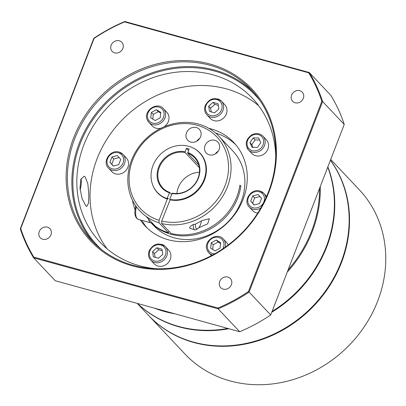<?xml version="1.0" encoding="UTF-8"?>
<svg xmlns="http://www.w3.org/2000/svg" width="406" height="406" viewBox="0 0 406 406"><rect width="100%" height="100%" fill="white"/><g stroke="black" fill="none" stroke-linecap="round" stroke-linejoin="round"><path stroke-width="0.61" d="M137.441 303.449A119.76 106.423 -43.3 0 0 179.005 326.84A119.76 106.423 -43.3 0 0 228.867 328.728M271.766 312.234A119.76 106.423 -43.3 0 0 327.86 166.866M330.428 160.208A119.76 106.423 136.7 0 1 341.451 262.626A119.76 106.423 136.7 0 1 193.769 342.486A119.76 106.423 136.7 0 1 148.733 315.609A119.76 106.423 136.7 0 1 148.545 315.411M330.717 159.467L359.214 189.673A119.76 106.423 136.7 0 1 364.207 326.825A119.76 106.423 136.7 0 1 230.014 380.909A119.76 106.423 136.7 0 1 184.984 354.032L148.733 315.609M137.203 303.383L148.357 315.208A119.76 106.423 -43.3 0 0 193.393 342.091A119.76 106.423 -43.3 0 0 341.07 262.23A119.76 106.423 -43.3 0 0 330.398 160.284M319.558 188.389A119.161 105.89 136.7 0 1 288.072 269.98M154.468 308.159A119.76 106.423 -43.3 0 0 164.557 311.524A119.76 106.423 -43.3 0 0 175.047 313.848M287.245 272.132A119.76 106.423 -43.3 0 0 320.283 186.511M327.749 167.155A119.76 106.423 136.7 0 1 272.086 311.407M227.847 328.449A119.76 106.423 136.7 0 1 178.63 326.439A119.76 106.423 136.7 0 1 137.502 303.465M159.086 220.291A52.394 46.558 136.7 0 1 132.879 159.507A52.394 46.558 136.7 0 1 197.22 125.251A52.394 46.558 136.7 0 1 225.269 185.055A52.394 46.558 136.7 0 1 161.725 221.021L161.654 223.508A54.394 48.334 -43.3 0 0 221.681 197.976A54.394 48.334 -43.3 0 0 219.001 136.304A54.394 48.334 -43.3 0 0 198.549 124.099A54.394 48.334 -43.3 0 0 141.755 143.216A54.394 48.334 -43.3 0 0 132.838 200.975A54.394 48.334 -43.3 0 0 145.937 216.281A54.394 48.334 -43.3 0 0 159.015 222.777L159.086 220.291L167.282 199.062L168.312 198.676A27.943 24.832 136.7 0 1 167.536 198.397M196.347 127.525A7.983 7.095 136.7 0 1 199.346 129.316A7.983 7.095 136.7 0 1 199.681 138.456A7.983 7.095 136.7 0 1 190.734 142.064A7.983 7.095 136.7 0 1 187.729 140.273A7.983 7.095 136.7 0 1 187.399 131.128A7.983 7.095 136.7 0 1 196.347 127.525M218.413 142.719A7.983 7.095 136.7 0 1 216.596 153.032A7.983 7.095 136.7 0 1 206.268 153.037A7.983 7.095 136.7 0 1 205.74 152.397A7.983 7.095 136.7 0 1 207.552 142.085A7.983 7.095 136.7 0 1 217.88 142.08A7.983 7.095 136.7 0 1 218.413 142.719M193.357 224.467A7.983 3.223 105.5 0 0 194.251 229.451A7.983 3.223 105.5 0 0 194.931 229.872L189.719 228.197C189.48 227.025 190.698 225.782 193.357 224.467L195.195 224.239L202.325 220.473L209.374 218.702L207.669 223.848L198.742 227.802M161.654 223.508L171.078 233.496A54.394 48.334 -43.3 0 0 239.926 185.166L240.87 186.166A54.394 48.334 136.7 0 1 170.693 234.15A54.394 48.334 136.7 0 1 151.22 222.945M219.001 136.304L232.826 150.956A54.394 48.334 136.7 0 1 235.089 213.246A54.394 48.334 136.7 0 1 174.149 237.809A54.394 48.334 136.7 0 1 153.691 225.604L151.184 222.94M145.937 216.281L148.5 218.996A12.972 5.237 105.5 0 0 149.85 222.199A12.972 5.237 105.5 0 0 150.951 222.889A12.972 5.237 105.5 0 0 152.169 222.884L154.732 225.604A54.394 48.334 136.7 0 1 151.443 222.965M201.376 220.915A6.455 2.609 -74.5 0 1 197.976 228.441A6.455 2.609 -74.5 0 1 196.139 228.431A6.455 2.609 -74.5 0 1 195.453 224.082M194.931 229.872A7.983 3.223 105.5 0 0 196.519 229.461L197.976 228.441M258.713 105.768A104.789 93.121 -43.3 0 0 226.309 88.858A104.789 93.121 -43.3 0 0 112.015 131.788A104.789 93.121 -43.3 0 0 107.072 248.817M156.645 268.762A104.789 93.121 136.7 0 1 139.476 265.727A104.789 93.121 136.7 0 1 100.074 242.209A104.789 93.121 136.7 0 1 95.704 122.196A104.789 93.121 136.7 0 1 213.12 74.877A104.789 93.121 136.7 0 1 252.522 98.394A104.789 93.121 136.7 0 1 275.735 156.417M210.196 64.092A110.777 98.44 -43.3 0 0 73.593 137.964A110.777 98.44 -43.3 0 0 132.346 265.849A110.777 98.44 -43.3 0 0 268.95 191.982A110.777 98.44 -43.3 0 0 210.196 64.092M133.011 265.275A109.782 97.552 136.7 0 1 91.731 240.636A109.782 97.552 136.7 0 1 87.153 114.913A109.782 97.552 136.7 0 1 210.161 65.336A109.782 97.552 136.7 0 1 251.441 89.975A109.782 97.552 136.7 0 1 256.019 215.698A109.782 97.552 136.7 0 1 133.011 265.275M119.334 40.803A6.633 5.897 136.7 0 1 121.825 42.29A6.633 5.897 136.7 0 1 122.104 49.887A6.633 5.897 136.7 0 1 114.67 52.881A6.633 5.897 136.7 0 1 112.178 51.395A6.633 5.897 136.7 0 1 111.899 43.797A6.633 5.897 136.7 0 1 119.334 40.803M303.302 98.359A6.633 5.897 136.7 0 1 292.63 101.292A6.633 5.897 136.7 0 1 291.604 95.121A6.633 5.897 136.7 0 1 302.277 92.187A6.633 5.897 136.7 0 1 303.302 98.359M223.209 289.143A6.633 5.897 136.7 0 1 220.717 287.656A6.633 5.897 136.7 0 1 220.438 280.059A6.633 5.897 136.7 0 1 227.873 277.059A6.633 5.897 136.7 0 1 230.369 278.552A6.633 5.897 136.7 0 1 230.644 286.149A6.633 5.897 136.7 0 1 223.209 289.143M39.24 231.587A6.633 5.897 136.7 0 1 49.918 228.654A6.633 5.897 136.7 0 1 50.938 234.825A6.633 5.897 136.7 0 1 40.265 237.759A6.633 5.897 136.7 0 1 39.24 231.587M85.702 205.72L82.098 198.6L79.982 188.217L80.86 179.239L84.113 176.194L85.23 176.925L87.869 183.948L88.828 194.433L88.513 203.208L86.691 206.415L85.702 205.72M235.602 144.561A60.88 54.099 -43.3 0 0 215.677 133.138M208.78 128.311A60.88 54.099 136.7 0 1 210.881 128.844A60.88 54.099 136.7 0 1 233.775 142.511A60.88 54.099 136.7 0 1 236.312 212.231A60.88 54.099 136.7 0 1 168.099 239.723A60.88 54.099 136.7 0 1 145.206 226.061A60.88 54.099 136.7 0 1 140.319 219.95M186.435 148.271L189.074 149.002L187.704 153.25A21.954 19.508 136.7 0 1 194.657 157.767A21.954 19.508 136.7 0 1 195.976 182.289A21.954 19.508 136.7 0 1 172.306 193.144L169.662 199.316A28.943 25.72 -43.3 0 0 201.163 185.293A28.943 25.72 -43.3 0 0 199.549 152.773A28.943 25.72 -43.3 0 0 188.668 146.277A28.943 25.72 -43.3 0 0 156.239 159.345A28.943 25.72 -43.3 0 0 157.442 192.49A28.943 25.72 -43.3 0 0 167.018 198.585L169.667 192.414A21.954 19.508 136.7 0 1 162.715 187.897A21.954 19.508 136.7 0 1 161.39 163.374A21.954 19.508 136.7 0 1 185.06 152.519L186.435 148.271L188.506 150.469M157.442 192.49L157.756 192.825A28.943 25.72 -43.3 0 0 167.333 198.92L167.018 198.585M168.312 198.676L167.683 198.011L167.333 198.92M119.232 157.574L113.817 158.979L111.792 164.227L113.401 166.044M108.438 168.069C101.855 161.862 110.432 149.109 119.105 152.072L122.957 154.376L126.352 157.97A9.983 8.866 136.7 0 1 127.89 167.252A9.983 8.866 136.7 0 1 111.833 171.667L108.438 168.069A9.983 8.866 -43.3 0 0 112.193 170.312A9.983 8.866 -43.3 0 0 124.5 163.654A9.983 8.866 -43.3 0 0 122.957 154.376A9.983 8.866 -43.3 0 0 119.207 152.133M160.705 113.228L158.304 111.68L153.28 114.396L152.803 119.1M147.454 120.222A9.983 8.866 -43.3 0 0 148.895 122.363A9.983 8.866 -43.3 0 0 159.898 123.663A9.983 8.866 -43.3 0 0 164.856 110.808A9.983 8.866 -43.3 0 0 163.415 108.666L166.805 112.259A9.983 8.866 136.7 0 1 163.999 126.839M218.316 105.387L214.87 104.337L210.577 108.179L211.242 111.909M206.893 114.832C204.568 112.147 204.035 109.006 205.289 105.413C209.638 98.161 215.013 96.735 221.412 101.135L224.802 104.733A9.983 8.866 136.7 0 1 225.218 116.162A9.983 8.866 136.7 0 1 214.038 120.668A9.983 8.866 136.7 0 1 210.283 118.425L206.893 114.832A9.983 8.866 -43.3 0 0 210.643 117.07A9.983 8.866 -43.3 0 0 222.95 110.417A9.983 8.866 -43.3 0 0 221.412 101.135A9.983 8.866 -43.3 0 0 217.657 98.897M259.566 140.024L255.059 139.938L251.791 144.643L253.105 147.348M262.976 136.193L266.366 139.791A9.983 8.866 136.7 0 1 267.808 141.933A9.983 8.866 136.7 0 1 264.073 154.016A9.983 8.866 136.7 0 1 251.847 153.488L248.457 149.89A9.983 8.866 -43.3 0 0 259.459 151.189A9.983 8.866 -43.3 0 0 264.418 138.334A9.983 8.866 -43.3 0 0 262.976 136.193C259.804 133.249 256.095 132.792 251.852 134.817C245.803 139.202 244.671 144.226 248.457 149.89A9.983 8.866 -43.3 0 1 247.01 147.748M260.028 196.504L254.618 197.915L252.593 203.157L254.202 204.974M257.724 213.099A9.983 8.866 136.7 0 1 252.628 210.597L249.238 207.004A9.983 8.866 -43.3 0 0 252.989 209.242A9.983 8.866 -43.3 0 0 260.835 207.958M220.59 243.58L218.189 242.032L213.165 244.747L212.683 249.446M162.207 250.796L158.761 249.746L154.468 253.588L155.133 257.323M150.783 260.241C148.459 257.561 147.926 254.42 149.18 250.822C153.529 243.57 158.903 242.149 165.303 246.543L168.693 250.142A9.983 8.866 136.7 0 1 169.109 261.571A9.983 8.866 136.7 0 1 157.929 266.077A9.983 8.866 136.7 0 1 154.173 263.839L150.783 260.241A9.983 8.866 -43.3 0 0 154.534 262.484A9.983 8.866 -43.3 0 0 166.841 255.826A9.983 8.866 -43.3 0 0 165.303 246.543A9.983 8.866 -43.3 0 0 161.547 244.305M158.452 258.241L153.372 256.836L152.585 251.588L156.878 247.746L161.958 249.152L162.745 254.4L158.452 258.241M152.585 251.588L154.468 253.588M158.761 249.746L156.878 247.746M225.198 247.188A9.983 8.866 -43.3 0 0 224.741 241.159A9.983 8.866 -43.3 0 0 223.3 239.017L226.69 242.61A9.983 8.866 136.7 0 1 228.228 244.97M161.202 128.113A9.983 8.866 136.7 0 1 152.286 125.956L148.895 122.363L147.408 120.156C142.679 111.269 156.949 100.972 163.415 108.666M134.934 209.435A60.88 54.099 136.7 0 1 132.488 200.28M220.047 248.178L215.023 250.898L210.638 248.183L211.277 242.747L216.302 240.032L220.686 242.747L220.047 248.178M218.189 242.032L216.302 240.032M213.165 244.747L211.277 242.747M261.53 198.346L259.505 203.594L254.095 205L250.705 201.163L252.73 195.915L258.145 194.51L261.53 198.346M254.618 197.915L252.73 195.915M252.593 203.157L250.705 201.163M258.607 137.939L260.769 142.643L257.5 147.348L252.065 147.348L249.908 142.643L253.177 137.939L258.607 137.939M255.059 139.938L253.177 137.939M251.791 144.643L249.908 142.643M212.988 102.337L218.068 103.743L218.854 108.991L214.561 112.832L209.481 111.427L208.694 106.179L212.988 102.337L214.87 104.337M210.577 108.179L208.694 106.179M151.392 112.401L156.417 109.681L160.801 112.396L160.162 117.831L155.138 120.546L150.753 117.831L151.392 112.401L153.28 114.396M158.304 111.68L156.417 109.681M109.909 162.227L111.934 156.985L117.344 155.574L120.734 159.416L118.709 164.663L113.294 166.069L109.909 162.227L111.792 164.227M113.817 158.979L111.934 156.985M201.056 186.268A27.943 24.832 136.7 0 1 190.795 195.951M199.336 167.648L185.06 152.519M187.704 153.25L198.757 164.968M169.662 199.316L169.972 199.65A28.943 25.72 -43.3 0 0 201.477 185.628A28.943 25.72 -43.3 0 0 199.864 153.103L199.549 152.773M171.911 193.489A22.553 20.041 -43.3 0 0 198.382 178.127A22.553 20.041 -43.3 0 0 187.724 152.504M185.085 151.773A22.553 20.041 -43.3 0 0 158.609 167.13A22.553 20.041 -43.3 0 0 169.266 192.759M199.442 172.256A21.954 19.508 -43.3 0 0 176.899 193.52M169.667 192.414L171.55 194.413M141.902 220.387A60.88 54.099 -43.3 0 0 147.15 228.005M80.134 189.861A14.22 5.745 105.5 0 0 81.053 178.741M124.591 21.914L308.712 72.826A166.069 147.571 136.7 0 1 321.831 101.383L248.457 291.538A166.069 147.571 136.7 0 1 217.956 308.027L33.83 257.12A166.069 147.571 136.7 0 1 20.716 228.563L94.09 38.408A166.069 147.571 136.7 0 1 124.591 21.914L124.799 21.518A166.668 148.104 -43.3 0 0 93.822 38.271L20.3 228.811A166.668 148.104 -43.3 0 0 33.622 257.81L218.118 308.824A166.668 148.104 -43.3 0 0 249.096 292.076L270.706 314.98A166.668 148.104 136.7 0 1 239.728 331.732L55.231 280.719L33.622 257.81L33.83 257.12M248.457 291.538L249.096 292.076L322.623 101.536A166.668 148.104 -43.3 0 0 309.296 72.532L330.905 95.44A166.668 148.104 136.7 0 1 344.232 124.444L270.706 314.98M217.956 308.027L218.118 308.824L239.728 331.732M321.831 101.383L322.623 101.536L344.232 124.444M308.712 72.826L309.296 72.532L124.799 21.518M20.716 228.563L20.3 228.811M94.09 38.408L93.822 38.271M148.5 218.996L152.169 222.884M151.331 222.96A54.394 48.334 -43.3 0 0 168.434 232.765L159.015 222.777M218.25 151.174A7.983 7.095 -43.3 0 0 215.322 153.935M199.711 138.405A7.983 7.095 -43.3 0 0 196.788 141.166M168.434 232.765L169.003 231.298M239.814 185.872L240.87 186.166M170.18 199.691L161.725 221.021M169.921 199.788A29.095 25.857 -43.3 0 0 203.751 181.756A29.095 25.857 -43.3 0 0 193.489 148.18M153.209 186.171A29.095 25.857 -43.3 0 0 167.282 199.062M150.951 222.889L138.279 219.387A12.972 5.237 -74.5 0 1 137.177 218.697A12.972 5.237 -74.5 0 1 136.37 206.73M253.628 92.38A109.782 97.552 -43.3 0 0 214.622 70.065A109.782 97.552 -43.3 0 0 92.644 118.141A109.782 97.552 -43.3 0 0 94.004 242.961M101.744 249.72A108.981 96.841 136.7 0 1 90.457 123.368A108.981 96.841 136.7 0 1 214.591 71.055A108.981 96.841 136.7 0 1 259.921 100.5M112.234 168.82A8.785 7.805 136.7 0 1 107.575 158.68A8.785 7.805 136.7 0 1 118.405 152.823A8.785 7.805 136.7 0 1 123.064 162.963A8.785 7.805 136.7 0 1 112.234 168.82M148.119 119.257A8.785 7.805 136.7 0 1 152.483 107.945A8.785 7.805 136.7 0 1 163.435 110.975A8.785 7.805 136.7 0 1 159.071 122.282A8.785 7.805 136.7 0 1 148.119 119.257M206.03 105.443A8.785 7.805 136.7 0 1 216.86 99.587A8.785 7.805 136.7 0 1 221.519 109.727A8.785 7.805 136.7 0 1 210.689 115.583A8.785 7.805 136.7 0 1 206.03 105.443M252.045 135.472A8.785 7.805 136.7 0 1 262.997 138.502A8.785 7.805 136.7 0 1 258.632 149.814A8.785 7.805 136.7 0 1 247.68 146.784A8.785 7.805 136.7 0 1 252.045 135.472M259.206 191.759A8.785 7.805 136.7 0 1 263.864 201.894A8.785 7.805 136.7 0 1 253.034 207.75A8.785 7.805 136.7 0 1 248.376 197.615A8.785 7.805 136.7 0 1 259.206 191.759M265.91 197.996A9.983 8.866 -43.3 0 0 263.758 193.307A9.983 8.866 -43.3 0 0 260.002 191.069M207.339 250.568A9.983 8.866 -43.3 0 0 208.78 252.71A9.983 8.866 -43.3 0 0 212.642 254.983M214.886 253.74A8.785 7.805 136.7 0 1 208.004 249.604A8.785 7.805 136.7 0 1 212.368 238.297A8.785 7.805 136.7 0 1 223.32 241.321A8.785 7.805 136.7 0 1 222.833 248.822M165.409 255.135A8.785 7.805 136.7 0 1 154.579 260.992A8.785 7.805 136.7 0 1 149.921 250.852A8.785 7.805 136.7 0 1 160.751 244.996A8.785 7.805 136.7 0 1 165.409 255.135M138.279 219.387L136.289 217.997L135.112 215.327L134.772 212.099L135.645 205.7M266.63 196.357L263.758 193.307L259.901 191.003C251.228 188.044 242.656 200.797 249.238 207.004M223.3 239.017C216.834 231.324 202.558 241.621 207.293 250.502L208.78 252.71L211.496 255.592"/></g></svg>
